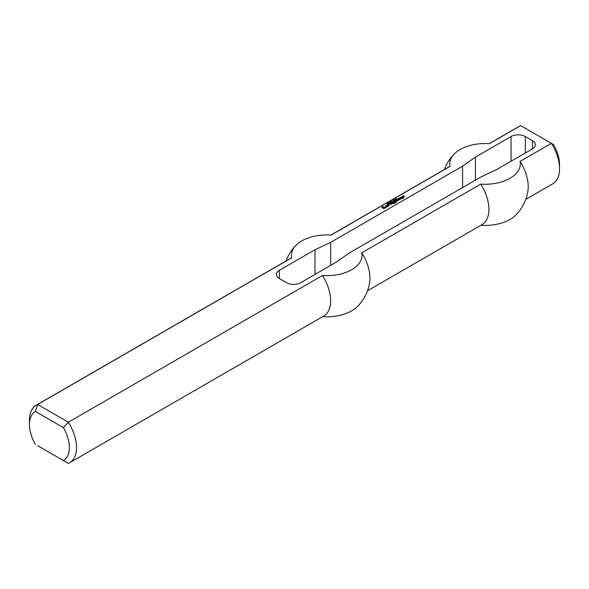 <?xml version="1.0" encoding="UTF-8"?>
<svg xmlns="http://www.w3.org/2000/svg" width="589" height="589" viewBox="0 0 589 589"><rect width="100%" height="100%" fill="white"/><g stroke="black" fill="none" stroke-linecap="round" stroke-linejoin="round"><path stroke-width="0.88" d="M395.808 199.649L395.042 199.723L395.808 199.789M395.322 199.369L396.066 199.642L395.16 199.98L394.851 199.745L395.322 199.502M393.172 200.628L393.562 200.407L393.172 200.628M392.502 201.696L391.479 201.107L392.502 201.696M391.913 201.784L391.111 201.32L392.259 201.836L390.787 201.762L391.457 202.299L390.433 201.71L391.913 201.887M389.447 203.205L388.519 202.815L389.447 203.345M389.543 202.969L389.476 203.499M387.385 203.691L386.87 203.904L387.422 203.448L387.621 204.192L388.247 204.066L387.488 204.265L387.385 203.691L387.371 204.258M387.547 203.75L387.533 204.28M387.496 203.507L387.547 204.044M387.422 203.448L387.496 203.919M402.685 197.933L403.266 198.265L402.869 198.552L401.389 198.567L401.735 197.963L399.887 197.698L401.286 197.124L402.883 197.698L402.957 198.5M402.633 197.558L402.685 198M402.537 197.558L402.633 197.97M402.235 197.668L402.331 198.081M401.286 197.124L402.235 198.081M400.837 197.094L401.286 197.536M401.735 198.014L401.735 198.419M399.592 198.677L399.636 199.229L400.086 198.913L399.29 198.449L398.09 198.736L399.636 198.073L400.734 198.707L399.74 199.575L398.591 199.259L399.592 198.854M398.9 199.435L399.29 199.207M399.636 198.073L400.63 199.06M399.092 198.103L399.092 198.508M400.086 198.972L400.086 199.369M399.29 199.082L399.452 199.59M399.29 199.023L399.29 199.494M397.347 199.17L398.841 200.091L396.596 201.386L394.748 200.665L396.942 200.783L395.793 200.061L396.198 199.774L397.442 200.437L397.995 200.179L396.846 199.457L397.244 199.17L398.532 200.267M397.244 199.17L397.347 199.583M397.995 200.179L397.995 200.584M397.546 200.437L397.442 200.849L397.442 200.437M396.294 199.774L397.442 200.849M396.198 199.774L396.294 200.186M396.942 200.783L396.942 201.188M395.248 200.378L396.279 201.386M395.145 200.378L395.248 200.79M388.011 205.134L389.307 205.311L388.313 206.172L386.664 205.568L388.21 204.67L387.407 205.362L388.107 205.767L388.556 205.451L388.011 205.134M388.556 205.509L388.107 205.767M388.011 205.767L388.107 206.179M387.407 205.421L388.011 206.179M387.407 205.362L387.407 205.833M387.658 204.7L387.864 205.105M386.767 205.627L387.658 205.112M388.512 204.847L389.204 205.657M388.409 204.847L388.512 205.259M392.105 202.196L393.349 202.918L392.951 203.205L391.604 202.483L392.105 202.196L393.047 203.153M392.002 202.196L392.105 202.609M391.155 203.551L391.206 204.096L391.656 203.779L390.853 203.323L389.66 203.61L391.206 202.947L392.303 203.58L390.757 204.471L390.154 204.066L391.155 203.72M390.463 204.302L390.853 204.074M391.206 202.947L392.193 203.927M390.654 202.977L390.654 203.374M391.656 203.838L391.656 204.243M390.853 203.956L391.015 204.457M390.853 203.897L390.853 204.368M383.719 207.497L382.821 207.497L384.116 207.092L385.118 208.013L383.814 208.705L381.819 207.269L383.167 206.548L382.423 207.38L383.814 208.189L384.418 207.843L383.719 207.497M384.418 207.902L383.918 208.189M383.814 208.189L383.918 208.602M382.423 207.38L383.814 208.602M381.93 207.615L382.423 207.335L382.423 207.792M383.071 206.548L383.071 206.953M385.066 207.645L385.066 208.042M384.116 207.092L385.059 208.05M383.52 207.092L383.704 207.505M383.122 207.733L383.52 207.505M393.746 203.146L394.247 203.492L393.253 203.433L393.746 203.146L393.945 203.669M393.651 203.146L393.746 203.558M389.005 203.985L388.607 204.214L389.005 204.331M388.909 203.985L388.909 204.354M404.334 196.174L404.68 196.719L403.48 197.411L403.134 197.212L403.885 196.49L402.081 196.66L403.436 195.651L402.729 196.52L404.334 196.174L404.621 196.755M402.729 196.52L402.729 196.895M403.332 195.651L403.332 196.056M402.191 196.726L402.736 196.409M404.032 196.689L404.032 197.094M394.1 201.04L396.022 202.145L395.05 203.028L394.196 202.888L395.447 202.395L393.798 202.255L394.402 201.85L393.599 201.328L393.997 201.04L395.941 202.513M393.997 201.04L394.1 201.453M394.402 201.85L394.402 202.255M394.696 202.601L394.763 203.043M394.601 202.601L394.696 203.014M385.861 205.797L387.363 206.717L386.112 207.438L385.118 207.151L386.362 206.776L385.316 206.113L385.766 205.797L387.054 206.894M385.766 205.797L385.861 206.209M386.362 206.776L385.964 207.011M385.861 207.011L385.964 207.416M385.611 206.864L385.861 207.416M385.515 206.864L385.611 207.276M390.441 202.682L389.476 202.454L390.374 202.911M389.771 202.196L390.603 202.726L389.624 202.756L389.307 202.41L389.771 202.292M389.439 202.263L389.439 202.631M390.323 202.27L390.706 202.049L390.323 202.27M388.453 203.36L387.856 203.36L388.453 203.551M388.858 203.632L388.394 203.632L388.858 203.801M388.18 203.095L388.615 203.345M388.563 203.507L387.849 203.183M393.349 201.063L392.583 201.143L393.349 201.202M392.87 200.783L393.607 201.055L392.701 201.401L392.87 200.923M394.763 200.135L393.96 199.671L395.116 200.186L393.636 200.113L394.306 200.65L393.29 200.061L394.763 200.245M396.64 199.016L395.514 199.111L396.132 198.699M396.132 198.589L395.631 199.03L396.596 198.883L396.677 199.303M532.456 148.884L532.456 140.653A10.087 5.824 0 0 1 535.408 144.769A10.087 5.824 0 0 1 532.456 148.884L496.807 169.463L481.125 176.877L349.218 253.027L336.385 262.083L300.736 282.668A10.087 5.824 180 0 1 286.482 282.668L279.348 278.545A10.087 5.824 180 0 1 276.396 274.43A10.087 5.824 180 0 1 279.348 270.314L314.997 249.736L330.687 242.322L462.586 166.172L475.419 157.116L511.068 136.538L511.068 161.231M532.456 140.653L525.329 136.538A10.087 5.824 0 0 0 511.068 136.538M35.443 411.468L63.384 427.599A28.235 16.301 60 0 1 63.384 460.532L68.339 463.388A33.271 19.209 -120 0 0 69.612 462.755A33.271 19.209 -120 0 0 68.339 422.225L37.622 404.496A33.271 19.209 -120 0 0 36.341 405.122A33.271 19.209 -120 0 0 29.45 420.355L29.45 424.47A28.235 16.301 60 0 1 35.443 411.468L37.622 404.496L291.746 257.776A33.271 19.209 -120 0 0 290.473 258.402L36.341 405.122M63.384 427.599L68.339 422.225L322.463 275.505A35.274 20.365 0 0 0 361.779 252.814L480.749 184.121A35.274 20.365 180 0 0 520.058 161.43L551.378 143.341L553.557 144.6A28.235 16.301 -120 0 1 559.55 164.53L559.55 168.645A33.271 19.209 60 0 1 552.659 183.878L525.756 199.406M291.746 257.776A35.274 20.365 0 0 1 296.319 245.002A35.274 20.365 0 0 1 331.062 235.077L450.033 166.392A35.274 20.365 180 0 1 454.605 153.619A35.274 20.365 180 0 1 489.341 143.694L520.661 125.612L551.378 143.341A33.271 19.209 60 0 1 559.55 168.645M63.384 460.532L37.622 445.659M35.443 444.4A28.235 16.301 60 0 1 29.45 424.47M69.612 462.755L323.744 316.035A33.271 19.209 -120 0 0 322.463 275.505M489.179 143.679L519.388 126.245A33.271 19.209 60 0 1 520.661 125.612M480.911 225.3A35.274 20.365 0 0 0 515.485 215.36A43.358 43.358 0 0 0 527.95 190.718A33.271 19.209 -120 0 0 520.058 161.43M330.687 265.374L330.687 242.322M462.586 187.574L462.586 166.172M314.997 274.43L314.997 249.736M361.779 252.814A33.271 19.209 -120 0 1 369.671 282.102A43.358 43.358 0 0 1 357.206 306.744A35.274 20.365 180 0 1 322.625 316.683M450.033 166.392A33.271 19.209 -120 0 0 448.752 167.026L330.893 235.063M475.419 180.168L475.419 157.116M367.47 290.789L482.023 224.652A33.271 19.209 -120 0 0 480.749 184.121M525.329 153L525.329 136.538M279.348 270.314L279.348 278.545M389.601 203.669L389.601 203.257M387.525 204.376L387.525 203.963M389.476 202.83L389.476 202.417M396.691 199.502L396.691 199.089M395.572 199.347L395.572 198.935M296.319 245.002A43.358 43.358 0 0 0 286.055 260.956M454.605 153.619A43.358 43.358 0 0 0 444.334 169.573"/></g></svg>
